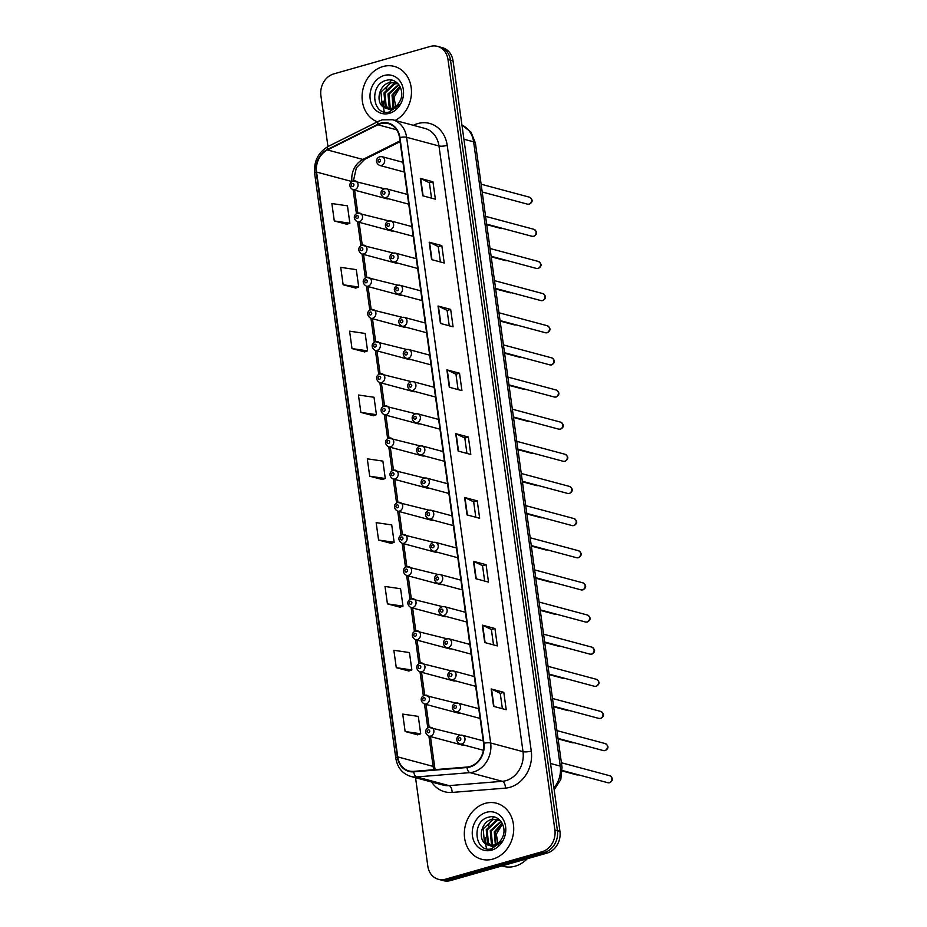 <?xml version="1.0" encoding="UTF-8"?>
<svg xmlns="http://www.w3.org/2000/svg" width="927" height="927" viewBox="0 0 927 927"><rect width="100%" height="100%" fill="white"/><g stroke="black" fill="none" stroke-linecap="round" stroke-linejoin="round"><path stroke-width="1.39" d="M358.077 213.14A4.531 3.812 105 0 1 359.85 213.117A4.531 3.812 105 0 1 362.527 217.439A4.531 3.812 105 0 1 359.282 221.843A4.531 3.812 105 0 1 357.509 221.866L391.31 230.927A4.531 3.812 -75 0 0 393.06 230.916M362.538 245.273A4.531 3.812 105 0 1 364.311 245.249A4.531 3.812 105 0 1 366.988 249.583A4.531 3.812 105 0 1 363.743 253.975A4.531 3.812 105 0 1 361.97 253.998L395.771 263.071A4.531 3.812 -75 0 0 397.521 263.059M366.999 277.416A4.531 3.812 105 0 1 368.772 277.393A4.531 3.812 105 0 1 371.449 281.715A4.531 3.812 105 0 1 368.204 286.119A4.531 3.812 105 0 1 366.432 286.142L400.232 295.215A4.531 3.812 -75 0 0 401.982 295.203M371.46 309.56A4.531 3.812 105 0 1 373.233 309.537A4.531 3.812 105 0 1 375.91 313.859A4.531 3.812 105 0 1 372.666 318.262A4.531 3.812 105 0 1 370.881 318.285L404.693 327.358A4.531 3.812 -75 0 0 406.443 327.347M375.922 341.704A4.531 3.812 105 0 1 377.695 341.681A4.531 3.812 105 0 1 380.371 346.003A4.531 3.812 105 0 1 377.127 350.406A4.531 3.812 105 0 1 375.342 350.429L409.155 359.502A4.531 3.812 -75 0 0 410.904 359.479M380.371 373.848A4.531 3.812 105 0 1 382.156 373.824A4.531 3.812 105 0 1 384.832 378.146A4.531 3.812 105 0 1 381.588 382.55A4.531 3.812 105 0 1 379.803 382.573L413.616 391.646A4.531 3.812 -75 0 0 415.366 391.623M384.832 405.991A4.531 3.812 105 0 1 386.617 405.968A4.531 3.812 105 0 1 389.294 410.29A4.531 3.812 105 0 1 386.049 414.693A4.531 3.812 105 0 1 384.265 414.717L418.077 423.778A4.531 3.812 -75 0 0 419.827 423.766M389.294 438.123A4.531 3.812 105 0 1 391.078 438.1A4.531 3.812 105 0 1 393.755 442.434A4.531 3.812 105 0 1 390.499 446.826A4.531 3.812 105 0 1 388.726 446.86L422.538 455.922A4.531 3.812 -75 0 0 424.288 455.91M393.755 470.267A4.531 3.812 105 0 1 395.539 470.244A4.531 3.812 105 0 1 398.204 474.566A4.531 3.812 105 0 1 394.96 478.969A4.531 3.812 105 0 1 393.187 478.992L426.999 488.065A4.531 3.812 -75 0 0 428.749 488.054M398.216 502.411A4.531 3.812 105 0 1 399.989 502.388A4.531 3.812 105 0 1 402.666 506.71A4.531 3.812 105 0 1 399.421 511.113A4.531 3.812 105 0 1 397.648 511.136L431.461 520.209A4.531 3.812 -75 0 0 433.199 520.198M402.677 534.555A4.531 3.812 105 0 1 404.45 534.531A4.531 3.812 105 0 1 407.127 538.854A4.531 3.812 105 0 1 403.882 543.257A4.531 3.812 105 0 1 402.109 543.28L435.91 552.353A4.531 3.812 -75 0 0 437.66 552.33M407.138 566.698A4.531 3.812 105 0 1 408.911 566.675A4.531 3.812 105 0 1 411.588 570.997A4.531 3.812 105 0 1 408.343 575.4A4.531 3.812 105 0 1 406.571 575.424L440.371 584.497A4.531 3.812 -75 0 0 442.121 584.473M411.6 598.842A4.531 3.812 105 0 1 413.372 598.819A4.531 3.812 105 0 1 416.049 603.141A4.531 3.812 105 0 1 412.805 607.544A4.531 3.812 105 0 1 411.032 607.567L444.833 616.629A4.531 3.812 -75 0 0 446.582 616.617M416.061 630.986A4.531 3.812 105 0 1 417.834 630.963A4.531 3.812 105 0 1 420.51 635.285A4.531 3.812 105 0 1 417.266 639.688A4.531 3.812 105 0 1 415.481 639.711L449.294 648.773A4.531 3.812 -75 0 0 451.043 648.761M420.522 663.118A4.531 3.812 105 0 1 422.295 663.095A4.531 3.812 105 0 1 424.972 667.428A4.531 3.812 105 0 1 421.727 671.82A4.531 3.812 105 0 1 419.943 671.843L453.755 680.916A4.531 3.812 -75 0 0 455.505 680.905M424.972 695.262A4.531 3.812 105 0 1 426.756 695.238A4.531 3.812 105 0 1 429.433 699.561A4.531 3.812 105 0 1 426.188 703.964A4.531 3.812 105 0 1 424.404 703.987L458.216 713.06A4.531 3.812 -75 0 0 459.966 713.048M429.433 727.405A4.531 3.812 105 0 1 431.217 727.382A4.531 3.812 105 0 1 433.894 731.704A4.531 3.812 105 0 1 430.649 736.108A4.531 3.812 105 0 1 428.865 736.131L462.677 745.204A4.531 3.812 -75 0 0 464.427 745.181M353.616 180.997A4.531 3.812 105 0 1 355.389 180.974A4.531 3.812 105 0 1 358.065 185.296A4.531 3.812 105 0 1 354.821 189.699A4.531 3.812 105 0 1 353.048 189.722L386.86 198.784A4.531 3.812 -75 0 0 388.598 198.772M382.909 66.559A28.992 24.369 -75 0 0 362.237 93.615A28.992 24.369 -75 0 0 377.451 121.831A28.992 24.369 -75 0 1 362.237 93.615A28.992 24.369 -75 0 1 382.909 66.559A28.992 24.369 -75 0 1 394.288 66.408A28.992 24.369 -75 0 0 382.909 66.559M485.157 803.385A28.992 24.369 -75 0 0 464.392 831.554A28.992 24.369 -75 0 0 481.507 859.236A28.992 24.369 -75 0 0 492.886 859.086A28.992 24.369 -75 0 0 513.651 830.916A28.992 24.369 -75 0 0 496.524 803.234A28.992 24.369 -75 0 0 485.157 803.385A28.992 24.369 -75 0 0 464.392 831.554A28.992 24.369 -75 0 0 481.507 859.236A28.992 24.369 -75 0 0 492.886 859.086A28.992 24.369 -75 0 0 513.651 830.916A28.992 24.369 -75 0 0 496.524 803.234A28.992 24.369 -75 0 0 485.157 803.385M380.673 123.685A19.328 16.246 105 0 1 388.251 123.592A19.328 16.246 105 0 1 399.514 137.625L483.57 743.338A19.328 16.246 105 0 1 467.011 767.046L413.72 771.357A19.328 16.246 105 0 1 408.992 770.94A19.328 16.246 105 0 1 397.741 756.895L316.582 172.063A19.328 16.246 105 0 1 327.486 149.954L377.892 124.774A19.328 16.246 105 0 1 380.673 123.685M380.603 123.221A19.803 16.651 -75 0 0 377.752 124.334L327.358 149.514A19.803 16.651 -75 0 0 316.177 172.179L397.335 757.011A19.803 16.651 -75 0 0 413.709 771.832L466.999 767.521A19.803 16.651 -75 0 0 483.975 743.222L399.919 137.509A19.803 16.651 -75 0 0 380.603 123.221M415.539 777.695L427.81 866.131A18.111 15.226 -75 0 0 438.367 879.294L443.43 880.65A18.111 15.226 -75 0 0 450.534 880.557L547.115 853.083L544.589 852.411A18.111 15.226 -75 0 0 557.417 830.662L450.51 60.185A18.111 15.226 -75 0 0 439.954 47.034A18.111 15.226 -75 0 1 450.51 60.185L557.417 830.662A18.111 15.226 -75 0 1 544.589 852.411L448.008 879.874L544.589 852.411L542.063 851.728A18.111 15.226 -75 0 0 554.891 829.989L447.984 59.513A18.111 15.226 -75 0 0 437.428 46.35A18.111 15.226 -75 0 0 430.313 46.443L333.732 73.917A18.111 15.226 -75 0 0 320.904 95.655L327.961 146.559M440.893 879.966A18.111 15.226 -75 0 0 448.008 879.874A18.111 15.226 -75 0 1 440.893 879.966M493.581 706.351L506.223 709.734L503.801 692.33L491.159 688.946L493.581 706.351M502.376 708.703L500.232 693.315L491.542 689.074A4.832 1.17 172.1 0 0 491.159 688.946M500.244 693.35L503.801 692.33M484.728 642.527L497.359 645.922L494.948 628.518L482.307 625.122L484.728 642.527M493.512 644.891L491.38 629.491L482.689 625.261A4.832 1.17 172.1 0 0 482.307 625.122M491.38 629.526L494.948 628.518M475.864 578.715L488.506 582.098L486.096 564.694L473.454 561.298L475.864 578.715M484.659 581.067L482.527 565.679L473.836 561.438A4.832 1.17 172.1 0 0 473.454 561.298M482.527 565.713L486.096 564.694M467.011 514.891L479.653 518.286L477.231 500.87L464.601 497.486L467.011 514.891M475.806 517.243L473.662 501.855L464.972 497.625A4.832 1.17 172.1 0 0 464.601 497.486M473.674 501.889L477.231 500.87M422.735 195.794L435.377 199.178L432.955 181.773L420.325 178.39L422.735 195.794M431.53 198.146L429.386 182.758L420.696 178.517A4.832 1.17 172.1 0 0 420.325 178.39M429.398 182.793L432.955 181.773M431.588 259.606L444.23 263.001L441.808 245.597L429.178 242.202L431.588 259.606M440.383 261.97L438.251 246.57L429.549 242.341A4.832 1.17 172.1 0 0 429.178 242.202M438.251 246.605L441.808 245.597M440.441 323.43L453.083 326.825L450.673 309.421L438.031 306.026L440.441 323.43M449.236 325.794L447.104 310.394L438.413 306.165A4.832 1.17 172.1 0 0 438.031 306.026M447.104 310.429L450.673 309.421M449.305 387.254L461.936 390.638L459.525 373.233L446.884 369.85L449.305 387.254M458.089 389.607L455.957 374.218L447.266 369.977A4.832 1.17 172.1 0 0 446.884 369.85M455.957 374.253L459.525 373.233M458.158 451.067L470.8 454.462L468.378 437.057L455.736 433.662L458.158 451.067M466.953 453.43L464.809 438.031L456.119 433.801A4.832 1.17 172.1 0 0 455.736 433.662M464.821 438.065L468.378 437.057M395.18 120.44A28.992 24.369 -75 0 0 411.472 91.367A28.992 24.369 -75 0 0 394.288 66.408A28.992 24.369 -75 0 1 411.472 91.367A28.992 24.369 -75 0 1 395.18 120.44M438.367 879.294A18.111 15.226 -75 0 0 445.481 879.202L542.063 851.728M387.428 603.871L403.002 606.142L400.58 588.738L385.006 586.455L387.428 603.871L400.047 607.185M396.281 667.683L411.855 669.966L409.444 652.562L393.859 650.279L396.281 667.683L408.911 670.997M405.134 731.507L420.707 733.778L418.297 716.374L402.724 714.103L405.134 731.507L417.764 734.821M360.858 412.411L376.432 414.682L374.021 397.277L358.436 395.006L360.858 412.411L373.488 415.725M352.005 348.587L367.579 350.858L365.157 333.453L349.583 331.182L352.005 348.587L364.624 351.901M343.141 284.763L358.726 287.046L356.304 269.641L340.73 267.358L343.141 284.763L355.771 288.088M334.288 220.95L349.861 223.222L347.451 205.817L331.878 203.546L334.288 220.95L346.918 224.264M378.564 540.047L394.149 542.318L391.727 524.914L376.153 522.643L378.564 540.047L391.194 543.361M369.711 476.223L385.284 478.506L382.874 461.101L367.301 458.819L369.711 476.223L382.341 479.537M385.284 478.506L382.225 479.583M376.432 414.682L373.372 415.76M367.579 350.858L364.508 351.947M358.726 287.046L355.655 288.123M349.861 223.222L346.802 224.299M394.149 542.318L391.078 543.407M403.002 606.142L399.931 607.22M411.855 669.966L408.795 671.044M420.707 733.778L417.648 734.868M547.115 853.083A18.111 15.226 -75 0 0 559.943 831.345L453.036 60.869A18.111 15.226 -75 0 0 442.48 47.706L437.428 46.35M393.118 107.891L392.005 94.994L399.919 86.396M393.755 107.59L393.002 95.261L400.232 86.987M390.707 108.61L389.143 106.86L387.984 93.917L398.68 84.508M391.287 108.494L390.14 107.126L388.992 94.183L398.992 84.913M388.448 108.76L385.122 105.782L383.975 92.839L393.685 83.639L397.277 83.303M388.992 108.772L386.13 106.049L384.983 93.117L394.693 83.905L397.753 83.546M383.952 107.405A13.65 11.472 -75 0 0 386.397 108.436A13.65 11.472 -75 0 0 391.75 108.366A13.65 11.472 -75 0 0 399.815 101.379C405.759 91.147 397.208 77.289 386.965 80.197C368.564 83.65 372.248 116.501 389.27 111.993L399.467 104.658L390.962 110.046L383.952 107.405C375.238 102.92 378.714 84.681 389.676 82.561L395.331 82.573L397.938 83.65M386.837 108.552L382.121 104.971L380.962 92.04L390.673 82.827L395.829 82.712M396.026 108.563L394.056 97.323L400.244 87.022M384.149 75.493A19.687 16.547 -75 0 0 370.197 99.119A19.687 16.547 -75 0 0 389.398 113.326A19.687 16.547 -75 0 0 403.349 89.699A19.687 16.547 -75 0 0 384.149 75.493M391.53 80.116A30.197 25.377 -75 0 0 389.607 82.573M387.961 85.145A30.197 25.377 -75 0 0 386.014 89.038M383.21 101.159A30.197 25.377 -75 0 0 383.291 105.887M383.43 107.242A30.197 25.377 -75 0 0 384.253 111.425M501.889 865.945L503.315 866.328A30.197 25.377 -75 0 0 515.157 866.177A30.197 25.377 -75 0 0 527.278 858.726M495.366 844.717L494.242 831.82L502.167 823.222M496.003 844.416L495.25 832.087L502.469 823.825M492.944 845.447L491.38 843.686L490.232 830.743L500.916 821.334M493.535 845.32L492.388 843.952L491.229 831.021L501.229 821.739M490.684 845.586L487.37 842.608L486.223 829.665L495.933 820.465L499.526 820.128M491.24 845.598L488.367 842.875L487.22 829.943L496.93 820.731L500.001 820.372M486.188 844.23A13.65 11.472 -75 0 0 488.645 845.273A13.65 11.472 -75 0 0 493.998 845.204A13.65 11.472 -75 0 0 502.052 838.205C508.008 827.973 499.456 814.126 489.201 817.023C470.812 820.476 474.497 853.327 491.519 848.819L501.716 841.484L493.21 846.872L486.188 844.23C477.486 839.746 480.951 821.507 491.913 819.387L497.567 819.398L500.186 820.476M489.085 845.378L484.357 841.797L483.21 828.865L492.921 819.653L498.066 819.538M498.274 845.389L496.304 834.149L502.492 823.848M486.397 812.319A19.687 16.547 -75 0 0 472.446 835.945A19.687 16.547 -75 0 0 491.646 850.152A19.687 16.547 -75 0 0 505.597 826.525A19.687 16.547 -75 0 0 486.397 812.319M493.778 816.942A30.197 25.377 -75 0 0 491.855 819.398M490.198 821.971A30.197 25.377 -75 0 0 488.251 825.864M485.447 837.985A30.197 25.377 -75 0 0 485.528 842.713M485.678 844.068A30.197 25.377 -75 0 0 486.501 848.251M413.349 125.319L413.419 125.284A30.197 25.377 105 0 1 447.208 145.365L531.264 751.079A6.037 1.472 -7.9 0 1 523.013 751.67L438.969 145.968A24.16 20.301 -75 0 0 424.902 128.413L392.538 119.734A24.16 20.301 105 0 1 406.617 137.289A6.037 1.472 172.1 0 0 399.919 137.509M531.264 751.079A30.197 25.377 105 0 1 509.873 787.313A30.197 25.377 105 0 1 505.4 788.124L452.098 792.434A30.197 25.377 105 0 1 431.588 781.994M505.91 780.661A24.16 20.301 -75 0 0 523.013 751.67L490.661 742.99A24.16 20.301 105 0 1 469.977 772.631L416.675 776.942A24.16 20.301 105 0 1 410.777 776.42L443.129 785.099A24.16 20.301 -75 0 0 449.027 785.621L502.33 781.31A24.16 20.301 -75 0 0 505.91 780.661M392.538 119.734L382.214 119.85L378.552 121.275A6.037 2.619 63.5 0 0 377.752 124.334M378.552 121.275L328.158 146.454C318.204 152.329 313.697 161.31 314.647 173.419A6.037 1.472 -7.9 0 1 316.177 172.179M397.335 757.011A6.037 1.472 172.1 0 0 395.806 758.251C397.451 767.695 402.445 773.755 410.777 776.42M413.709 771.832A6.037 3.129 85.4 0 0 416.675 776.942L449.027 785.621A6.037 3.129 -94.6 0 1 452.098 792.434M328.158 146.454A6.037 2.619 63.5 0 0 327.358 149.514M466.999 767.521A6.037 3.129 85.4 0 0 469.977 772.631L502.33 781.31A6.037 3.129 -94.6 0 1 505.4 788.124M483.975 743.222A6.037 1.472 -7.9 0 1 490.661 742.99L406.617 137.289L438.969 145.968A6.037 1.472 -7.9 0 0 447.208 145.365M554.891 829.989L559.943 831.345M447.984 59.513L453.036 60.869M445.481 879.202L450.534 880.557M397.741 756.895L433.129 766.397A19.328 16.246 -75 0 0 433.871 769.734M377.892 124.774L396.64 129.803M327.486 149.954L362.874 159.444A19.328 16.246 -75 0 0 351.97 181.553L316.582 172.063M399.966 140.916L362.874 159.444A10.869 4.716 -116.5 0 0 364.717 159.34L356.35 167.81L353.419 180.927M353.106 189.734L356.432 213.697M357.567 221.877L360.893 245.84M362.028 254.021L365.354 277.984M366.489 286.165L369.815 310.128M370.951 318.309L374.276 342.272M375.412 350.441L378.737 374.404M379.873 382.584L383.187 406.547M384.323 414.728L387.648 438.691M388.784 446.872L392.109 470.835M393.245 479.016L396.571 502.979M397.706 511.159L401.032 535.122M402.167 543.292L405.493 567.254M406.629 575.435L409.954 599.398M411.09 607.579L414.415 631.542M415.551 639.723L418.877 663.686M420.012 671.866L423.338 695.829M424.473 704.01L427.799 727.973M428.923 736.142L433.129 766.397A10.869 2.642 -7.9 0 1 434.74 767.498L435.145 769.63M458.529 451.171L456.119 433.801M449.676 387.347L447.266 369.977M440.823 323.535L438.413 306.165M431.959 259.711L429.549 242.341M423.106 195.887L420.696 178.517M467.382 514.995L464.972 497.625M476.246 578.807L473.836 561.438M485.099 642.631L482.689 625.261M493.952 706.444L491.542 689.074M553.917 787.927A24.16 20.301 -75 0 0 560.244 766.096L473.616 141.831A24.16 20.301 -75 0 0 461.947 125.122M463.906 139.224L473.616 141.831A12.074 2.943 -7.9 0 1 475.412 143.059L562.04 767.336A12.074 2.943 -7.9 0 0 560.244 766.096L550.534 763.5M529.479 197.184C533.025 199.606 533.013 201.935 529.456 204.16L527.602 204.183A3.627 3.048 -75 0 0 529.027 204.16A3.627 3.048 -75 0 0 531.623 200.638A3.627 3.048 -75 0 0 529.479 197.184L481.125 184.206M381.46 165.412A4.531 3.812 105 0 1 379.688 165.435C375.783 163.465 375.018 158.529 379.838 156.709L382.04 156.686A4.531 3.812 105 0 1 384.705 161.008A4.531 3.812 105 0 1 381.46 165.412M379.085 159.189A1.506 1.275 -75 0 0 379.479 162.086A1.506 1.275 -75 0 0 379.085 159.189M380.255 156.709A4.531 3.812 105 0 1 382.04 156.686L402.944 162.295M502.805 228.448L500.962 228.459A3.627 3.048 -75 0 0 502.388 228.448A3.627 3.048 -75 0 0 502.527 228.401M352.839 186.373A1.506 1.275 -75 0 0 352.434 183.465A1.506 1.275 -75 0 0 352.839 186.373M533.94 229.317C537.486 231.75 537.475 234.079 533.906 236.304L532.063 236.315A3.627 3.048 -75 0 0 533.488 236.304A3.627 3.048 -75 0 0 536.084 232.781A3.627 3.048 -75 0 0 533.94 229.317L485.586 216.35M385.922 197.555A4.531 3.812 105 0 1 384.149 197.578C380.244 195.609 379.479 190.672 384.299 188.853L386.501 188.83A4.531 3.812 105 0 1 389.166 193.152A4.531 3.812 105 0 1 385.922 197.555M383.546 191.333A1.506 1.275 -75 0 0 383.94 194.23A1.506 1.275 -75 0 0 383.546 191.333M384.717 188.853A4.531 3.812 105 0 1 386.501 188.83L407.393 194.438M538.402 261.46C541.947 263.894 541.936 266.223 538.367 268.448L536.524 268.459A3.627 3.048 -75 0 0 537.95 268.448A3.627 3.048 -75 0 0 540.545 264.925A3.627 3.048 -75 0 0 538.402 261.46L490.047 248.494M390.383 229.699A4.531 3.812 105 0 1 388.61 229.722C384.705 227.741 383.94 222.816 388.749 220.985L390.951 220.974A4.531 3.812 105 0 1 393.627 225.296A4.531 3.812 105 0 1 390.383 229.699M387.996 223.477A1.506 1.275 -75 0 0 388.401 226.373A1.506 1.275 -75 0 0 387.996 223.477M389.178 220.997A4.531 3.812 105 0 1 390.951 220.974L411.855 226.582M542.863 293.604C546.409 296.026 546.397 298.355 542.828 300.591L540.986 300.603A3.627 3.048 -75 0 0 542.411 300.591A3.627 3.048 -75 0 0 545.006 297.069A3.627 3.048 -75 0 0 542.863 293.604L494.508 280.638M394.844 261.843A4.531 3.812 105 0 1 393.071 261.866C389.155 259.884 388.401 254.96 393.21 253.129L395.412 253.117A4.531 3.812 105 0 1 398.089 257.439A4.531 3.812 105 0 1 394.844 261.843M392.457 255.609A1.506 1.275 -75 0 0 392.863 258.517A1.506 1.275 -75 0 0 392.457 255.609M393.639 253.141A4.531 3.812 105 0 1 395.412 253.117L416.316 258.726M547.324 325.748C550.87 328.17 550.858 330.499 547.289 332.735L545.447 332.747A3.627 3.048 -75 0 0 546.872 332.723A3.627 3.048 -75 0 0 549.468 329.212A3.627 3.048 -75 0 0 547.324 325.748L498.969 312.77M399.305 293.986A4.531 3.812 105 0 1 397.532 294.01C393.616 292.028 392.863 287.103 397.671 285.273L399.873 285.249A4.531 3.812 105 0 1 402.55 289.583A4.531 3.812 105 0 1 399.305 293.986M396.918 287.752A1.506 1.275 -75 0 0 397.324 290.661A1.506 1.275 -75 0 0 396.918 287.752M398.1 285.273A4.531 3.812 105 0 1 399.873 285.249L420.777 290.858M507.266 260.591L505.424 260.603A3.627 3.048 -75 0 0 506.849 260.58A3.627 3.048 -75 0 0 506.988 260.545M357.301 218.517A1.506 1.275 -75 0 0 356.895 215.609A1.506 1.275 -75 0 0 357.301 218.517M511.727 292.735L509.885 292.747A3.627 3.048 -75 0 0 511.31 292.723A3.627 3.048 -75 0 0 511.449 292.677M361.762 250.661A1.506 1.275 -75 0 0 361.356 247.752A1.506 1.275 -75 0 0 361.762 250.661M516.188 324.867L514.346 324.89A3.627 3.048 -75 0 0 515.771 324.867A3.627 3.048 -75 0 0 515.91 324.821M366.223 282.793A1.506 1.275 -75 0 0 365.817 279.896A1.506 1.275 -75 0 0 366.223 282.793M551.785 357.892C555.331 360.313 555.319 362.642 551.75 364.879L549.908 364.89A3.627 3.048 -75 0 0 551.333 364.867A3.627 3.048 -75 0 0 553.929 361.345A3.627 3.048 -75 0 0 551.785 357.892L503.431 344.914M403.766 326.119A4.531 3.812 105 0 1 401.994 326.142C398.077 324.172 397.324 319.247 402.133 317.416L404.334 317.393A4.531 3.812 105 0 1 407.011 321.715A4.531 3.812 105 0 1 403.766 326.119M401.379 319.896A1.506 1.275 -75 0 0 401.785 322.793A1.506 1.275 -75 0 0 401.379 319.896M402.561 317.416A4.531 3.812 105 0 1 404.334 317.393L425.238 323.002M556.246 390.035C559.792 392.457 559.781 394.786 556.212 397.011L554.369 397.034A3.627 3.048 -75 0 0 555.783 397.011A3.627 3.048 -75 0 0 558.378 393.488A3.627 3.048 -75 0 0 556.246 390.035L507.892 377.057M408.228 358.262A4.531 3.812 105 0 1 406.443 358.285C402.538 356.316 401.785 351.379 406.594 349.56L408.795 349.537A4.531 3.812 105 0 1 411.472 353.859A4.531 3.812 105 0 1 408.228 358.262M405.841 352.04A1.506 1.275 -75 0 0 406.246 354.937A1.506 1.275 -75 0 0 405.841 352.04M407.023 349.56A4.531 3.812 105 0 1 408.795 349.537L429.699 355.145M560.708 422.167C564.253 424.601 564.242 426.93 560.673 429.155L558.83 429.178A3.627 3.048 -75 0 0 560.244 429.155A3.627 3.048 -75 0 0 562.84 425.632A3.627 3.048 -75 0 0 560.708 422.167L512.353 409.201M412.689 390.406A4.531 3.812 105 0 1 410.904 390.429C406.999 388.459 406.246 383.523 411.055 381.704L413.257 381.681A4.531 3.812 105 0 1 415.933 386.003A4.531 3.812 105 0 1 412.689 390.406M410.302 384.184A1.506 1.275 -75 0 0 410.707 387.08A1.506 1.275 -75 0 0 410.302 384.184M411.484 381.704A4.531 3.812 105 0 1 413.257 381.681L434.16 387.289M520.65 357.011L518.807 357.034A3.627 3.048 -75 0 0 520.221 357.011A3.627 3.048 -75 0 0 520.371 356.965M370.684 314.937A1.506 1.275 -75 0 0 370.279 312.04A1.506 1.275 -75 0 0 370.684 314.937M525.111 389.155L523.268 389.166A3.627 3.048 -75 0 0 524.682 389.155A3.627 3.048 -75 0 0 524.833 389.108M375.145 347.08A1.506 1.275 -75 0 0 374.74 344.184A1.506 1.275 -75 0 0 375.145 347.08M529.572 421.298L527.73 421.31A3.627 3.048 -75 0 0 529.143 421.298A3.627 3.048 -75 0 0 529.294 421.252M379.606 379.224A1.506 1.275 -75 0 0 379.201 376.327A1.506 1.275 -75 0 0 379.606 379.224M565.169 454.311C568.715 456.744 568.703 459.074 565.134 461.298L563.292 461.31A3.627 3.048 -75 0 0 564.705 461.298A3.627 3.048 -75 0 0 567.301 457.776A3.627 3.048 -75 0 0 565.169 454.311L516.803 441.345M417.15 422.55A4.531 3.812 105 0 1 415.366 422.573C411.461 420.603 410.707 415.667 415.516 413.848L417.718 413.824A4.531 3.812 105 0 1 420.394 418.147A4.531 3.812 105 0 1 417.15 422.55M414.763 416.327A1.506 1.275 -75 0 0 415.169 419.224A1.506 1.275 -75 0 0 414.763 416.327M415.933 413.848A4.531 3.812 105 0 1 417.718 413.824L438.622 419.433M569.618 486.455C573.164 488.888 573.164 491.206 569.595 493.442L567.741 493.454A3.627 3.048 -75 0 0 569.166 493.442A3.627 3.048 -75 0 0 571.762 489.919A3.627 3.048 -75 0 0 569.618 486.455L521.264 473.488M421.611 454.693A4.531 3.812 105 0 1 419.827 454.717C415.922 452.735 415.169 447.811 419.977 445.98L422.179 445.968A4.531 3.812 105 0 1 424.856 450.29A4.531 3.812 105 0 1 421.611 454.693M419.224 448.459A1.506 1.275 -75 0 0 419.618 451.368A1.506 1.275 -75 0 0 419.224 448.459M420.394 445.991A4.531 3.812 105 0 1 422.179 445.968L443.083 451.576M574.08 518.599C577.625 521.02 577.614 523.349 574.056 525.586L572.202 525.597A3.627 3.048 -75 0 0 573.628 525.574A3.627 3.048 -75 0 0 576.223 522.063A3.627 3.048 -75 0 0 574.08 518.599L525.725 505.632M426.061 486.837A4.531 3.812 105 0 1 424.288 486.86C420.383 484.879 419.618 479.954 424.439 478.123L426.64 478.112A4.531 3.812 105 0 1 429.317 482.434A4.531 3.812 105 0 1 426.061 486.837M423.685 480.603A1.506 1.275 -75 0 0 424.079 483.512A1.506 1.275 -75 0 0 423.685 480.603M424.856 478.135A4.531 3.812 105 0 1 426.64 478.112L447.544 483.709M578.541 550.742C582.086 553.164 582.075 555.493 578.506 557.73L576.664 557.741A3.627 3.048 -75 0 0 578.089 557.718A3.627 3.048 -75 0 0 580.684 554.195A3.627 3.048 -75 0 0 578.541 550.742L530.186 537.764M430.522 518.969A4.531 3.812 105 0 1 428.749 518.993C424.844 517.023 424.079 512.098 428.9 510.267L431.101 510.244A4.531 3.812 105 0 1 433.766 514.578A4.531 3.812 105 0 1 430.522 518.969M428.147 512.747A1.506 1.275 -75 0 0 428.541 515.644A1.506 1.275 -75 0 0 428.147 512.747M429.317 510.267A4.531 3.812 105 0 1 431.101 510.244L451.994 515.852M583.002 582.886C586.548 585.308 586.536 587.637 582.967 589.862L581.125 589.885A3.627 3.048 -75 0 0 582.55 589.862A3.627 3.048 -75 0 0 585.146 586.339A3.627 3.048 -75 0 0 583.002 582.886L534.647 569.908M434.983 551.113A4.531 3.812 105 0 1 433.21 551.136C429.305 549.166 428.541 544.23 433.361 542.411L435.551 542.388A4.531 3.812 105 0 1 438.228 546.71A4.531 3.812 105 0 1 434.983 551.113M432.596 544.891A1.506 1.275 -75 0 0 433.002 547.787A1.506 1.275 -75 0 0 432.596 544.891M433.778 542.411A4.531 3.812 105 0 1 435.551 542.388L456.455 547.996M534.033 453.442L532.179 453.454A3.627 3.048 -75 0 0 533.604 453.442A3.627 3.048 -75 0 0 533.755 453.396M384.056 411.368A1.506 1.275 -75 0 0 383.662 408.459A1.506 1.275 -75 0 0 384.056 411.368M538.494 485.586L536.64 485.597A3.627 3.048 -75 0 0 538.066 485.574A3.627 3.048 -75 0 0 538.216 485.528M388.517 443.512A1.506 1.275 -75 0 0 388.123 440.603A1.506 1.275 -75 0 0 388.517 443.512M542.944 517.73L541.101 517.741A3.627 3.048 -75 0 0 542.527 517.718A3.627 3.048 -75 0 0 542.666 517.672M392.978 475.644A1.506 1.275 -75 0 0 392.584 472.747A1.506 1.275 -75 0 0 392.978 475.644M547.405 549.862L545.563 549.885A3.627 3.048 -75 0 0 546.988 549.862A3.627 3.048 -75 0 0 547.127 549.815M397.44 507.787A1.506 1.275 -75 0 0 397.034 504.891A1.506 1.275 -75 0 0 397.44 507.787M551.866 582.005L550.024 582.029A3.627 3.048 -75 0 0 551.449 582.005A3.627 3.048 -75 0 0 551.588 581.959M401.901 539.931A1.506 1.275 -75 0 0 401.495 537.034A1.506 1.275 -75 0 0 401.901 539.931M587.463 615.03C591.009 617.452 590.997 619.781 587.428 622.005L585.586 622.029A3.627 3.048 -75 0 0 587.011 622.005A3.627 3.048 -75 0 0 589.607 618.483A3.627 3.048 -75 0 0 587.463 615.03L539.108 602.052M439.444 583.257A4.531 3.812 105 0 1 437.671 583.28C433.766 581.31 433.002 576.374 437.811 574.555L440.012 574.531A4.531 3.812 105 0 1 442.689 578.854A4.531 3.812 105 0 1 439.444 583.257M437.057 577.034A1.506 1.275 -75 0 0 437.463 579.931A1.506 1.275 -75 0 0 437.057 577.034M438.239 574.555A4.531 3.812 105 0 1 440.012 574.531L460.916 580.14M591.924 647.162C595.47 649.595 595.458 651.924 591.889 654.149L590.047 654.161A3.627 3.048 -75 0 0 591.472 654.149A3.627 3.048 -75 0 0 594.068 650.627A3.627 3.048 -75 0 0 591.924 647.162L543.57 634.195M443.906 615.401A4.531 3.812 105 0 1 442.133 615.424C438.216 613.454 437.463 608.518 442.272 606.698L444.473 606.675A4.531 3.812 105 0 1 447.15 610.997A4.531 3.812 105 0 1 443.906 615.401M441.519 609.178A1.506 1.275 -75 0 0 441.924 612.075A1.506 1.275 -75 0 0 441.519 609.178M442.7 606.698A4.531 3.812 105 0 1 444.473 606.675L465.377 612.283M596.385 679.306C599.931 681.739 599.92 684.068 596.351 686.293L594.508 686.304A3.627 3.048 -75 0 0 595.934 686.293A3.627 3.048 -75 0 0 598.529 682.77A3.627 3.048 -75 0 0 596.385 679.306L548.031 666.339M448.367 647.544A4.531 3.812 105 0 1 446.594 647.567C442.677 645.586 441.924 640.661 446.733 638.83L448.935 638.819A4.531 3.812 105 0 1 451.611 643.141A4.531 3.812 105 0 1 448.367 647.544M445.98 641.322A1.506 1.275 -75 0 0 446.385 644.219A1.506 1.275 -75 0 0 445.98 641.322M447.162 638.842A4.531 3.812 105 0 1 448.935 638.819L469.838 644.427M600.847 711.449C604.392 713.871 604.381 716.2 600.812 718.437L598.969 718.448A3.627 3.048 -75 0 0 600.383 718.437A3.627 3.048 -75 0 0 602.979 714.914A3.627 3.048 -75 0 0 600.847 711.449L552.492 698.483M452.828 679.688A4.531 3.812 105 0 1 451.055 679.711C447.138 677.73 446.385 672.805 451.194 670.974L453.396 670.963A4.531 3.812 105 0 1 456.072 675.285A4.531 3.812 105 0 1 452.828 679.688M450.441 673.454A1.506 1.275 -75 0 0 450.846 676.362A1.506 1.275 -75 0 0 450.441 673.454M451.623 670.986A4.531 3.812 105 0 1 453.396 670.963L474.3 676.571M605.308 743.593C608.854 746.015 608.842 748.344 605.273 750.58L603.431 750.592A3.627 3.048 -75 0 0 604.844 750.569A3.627 3.048 -75 0 0 607.44 747.046A3.627 3.048 -75 0 0 605.308 743.593L556.953 730.615M457.289 711.82A4.531 3.812 105 0 1 455.505 711.843C451.6 709.873 450.846 704.949 455.655 703.118L457.857 703.095A4.531 3.812 105 0 1 460.534 707.428A4.531 3.812 105 0 1 457.289 711.82M454.902 705.598A1.506 1.275 -75 0 0 455.308 708.506A1.506 1.275 -75 0 0 454.902 705.598M456.084 703.118A4.531 3.812 105 0 1 457.857 703.095L478.761 708.703M609.769 775.737C613.315 778.159 613.303 780.488 609.734 782.724L607.892 782.736A3.627 3.048 -75 0 0 609.306 782.712A3.627 3.048 -75 0 0 611.901 779.19A3.627 3.048 -75 0 0 609.769 775.737L561.403 762.759M461.75 743.964A4.531 3.812 105 0 1 459.966 743.987C456.061 742.017 455.308 737.092 460.116 735.262L462.318 735.238A4.531 3.812 105 0 1 464.995 739.561A4.531 3.812 105 0 1 461.75 743.964M459.363 737.741A1.506 1.275 -75 0 0 459.769 740.638A1.506 1.275 -75 0 0 459.363 737.741M460.534 735.262A4.531 3.812 105 0 1 462.318 735.238L483.222 740.847M556.327 614.149L554.485 614.161A3.627 3.048 -75 0 0 555.91 614.149A3.627 3.048 -75 0 0 556.049 614.103M406.362 572.075A1.506 1.275 -75 0 0 405.956 569.178A1.506 1.275 -75 0 0 406.362 572.075M560.789 646.293L558.946 646.304A3.627 3.048 -75 0 0 560.371 646.293A3.627 3.048 -75 0 0 560.511 646.246M410.823 604.219A1.506 1.275 -75 0 0 410.418 601.31A1.506 1.275 -75 0 0 410.823 604.219M565.25 678.437L563.407 678.448A3.627 3.048 -75 0 0 564.821 678.425A3.627 3.048 -75 0 0 564.972 678.39M415.284 636.362A1.506 1.275 -75 0 0 414.879 633.454A1.506 1.275 -75 0 0 415.284 636.362M569.711 710.58L567.869 710.592A3.627 3.048 -75 0 0 569.282 710.569A3.627 3.048 -75 0 0 569.433 710.522M419.746 668.494A1.506 1.275 -75 0 0 419.34 665.598A1.506 1.275 -75 0 0 419.746 668.494M574.172 742.712L572.33 742.736A3.627 3.048 -75 0 0 573.743 742.712A3.627 3.048 -75 0 0 573.894 742.666M424.207 700.638A1.506 1.275 -75 0 0 423.801 697.741A1.506 1.275 -75 0 0 424.207 700.638M578.633 774.856L576.779 774.879A3.627 3.048 -75 0 0 578.205 774.856A3.627 3.048 -75 0 0 578.355 774.81M428.668 732.782A1.506 1.275 -75 0 0 428.262 729.885A1.506 1.275 -75 0 0 428.668 732.782M314.647 173.419L395.806 758.251M354.624 190.139L357.81 213.094M359.085 222.283L362.272 245.226M363.546 254.427L366.733 277.37M368.007 286.57L371.194 309.514M372.469 318.714L375.655 341.657M376.93 350.858L380.116 373.801M381.391 382.99L384.578 405.945M385.852 415.134L389.027 438.089M390.313 447.277L393.488 470.221M394.763 479.421L397.95 502.364M399.224 511.565L402.411 534.508M403.685 543.709L406.872 566.652M408.147 575.841L411.333 598.796M412.608 607.985L415.794 630.939M417.069 640.128L420.255 663.072M421.53 672.272L424.717 695.215M425.991 704.416L429.178 727.359M430.452 736.559L434.74 767.498M400.082 141.669L364.717 159.34M461.947 125.087L471.02 132.155L475.412 143.059M554.184 789.758L560.8 779.514L562.04 767.336M527.602 204.183L482.214 192.005M404.288 172.04L379.688 165.435M384.531 188.784L353.187 180.985C348.367 182.839 349.155 187.752 353.048 189.722M500.962 228.459L486.733 224.647M532.063 236.315L486.663 224.137M408.749 204.183L384.149 197.578M536.524 268.459L491.125 256.281M413.21 236.315L388.61 229.722M540.986 300.603L495.586 288.424M417.671 268.459L393.071 261.866M545.447 332.747L500.047 320.568M422.133 300.603L397.532 294.01M388.992 220.927L357.648 213.129C352.828 214.983 353.616 219.896 357.509 221.866M505.424 260.603L491.194 256.791M393.454 253.071L362.109 245.273C357.277 247.115 358.077 252.04 361.97 253.998M509.885 292.747L495.655 288.934M397.915 285.215L366.571 277.416C361.739 279.259 362.527 284.172 366.432 286.142M514.346 324.89L500.117 321.066M549.908 364.89L504.508 352.712M426.594 332.747L401.994 326.142M554.369 397.034L508.969 384.856M431.055 364.89L406.443 358.285M558.83 429.178L513.431 416.999M435.505 397.034L410.904 390.429M402.376 317.358L371.032 309.56C366.2 311.402 366.988 316.316 370.881 318.285M518.807 357.034L504.578 353.21M406.837 349.502L375.493 341.704C370.661 343.546 371.449 348.459 375.342 350.429M523.268 389.166L509.039 385.354M411.298 381.634L379.954 373.836C375.122 375.69 375.91 380.603 379.803 382.573M527.73 421.31L513.5 417.498M563.292 461.31L517.892 449.132M439.966 429.166L415.366 422.573M567.741 493.454L522.353 481.275M444.427 461.31L419.827 454.717M572.202 525.597L526.814 513.419M448.888 493.454L424.288 486.86M576.664 557.741L531.264 545.563M453.349 525.597L428.749 518.993M581.125 589.885L535.725 577.706M457.811 557.741L433.21 551.136M415.76 413.778L384.415 405.98C379.583 407.834 380.371 412.747 384.265 414.717M532.179 453.454L517.961 449.641M420.221 445.922L388.877 438.123C384.045 439.966 384.832 444.89 388.726 446.86M536.64 485.597L522.422 481.785M424.682 478.065L393.338 470.267C388.506 472.11 389.294 477.034 393.187 478.992M541.101 517.741L526.884 513.929M429.131 510.209L397.799 502.411C392.967 504.253 393.755 509.166 397.648 511.136M545.563 549.885L531.333 546.061M433.593 542.353L402.248 534.555C397.428 536.397 398.216 541.31 402.109 543.28M550.024 582.029L535.794 578.205M585.586 622.029L540.186 609.85M462.272 589.885L437.671 583.28M590.047 654.161L544.647 641.982M466.733 622.017L442.133 615.424M594.508 686.304L549.108 674.126M471.194 654.161L446.594 647.567M598.969 718.448L553.57 706.27M475.655 686.304L451.055 679.711M603.431 750.592L558.031 738.413M480.116 718.448L455.505 711.843M607.892 782.736L562.283 770.499M483.407 750.279L459.966 743.987M438.054 574.497L406.71 566.698C401.889 568.541 402.677 573.454 406.571 575.424M554.485 614.161L540.256 610.348M442.515 606.629L411.171 598.83C406.339 600.684 407.127 605.598 411.032 607.567M558.946 646.304L544.717 642.492M446.976 638.773L415.632 630.974C410.8 632.828 411.588 637.741 415.481 639.711M563.407 678.448L549.178 674.636M451.437 670.916L420.093 663.118C415.261 664.96 416.049 669.885 419.943 671.843M567.869 710.592L553.639 706.78M455.899 703.06L424.554 695.262C419.722 697.104 420.51 702.017 424.404 703.987M572.33 742.736L558.1 738.912M460.36 735.204L429.016 727.405C424.184 729.248 424.972 734.161 428.865 736.131M576.779 774.879L562.283 770.986"/></g></svg>
